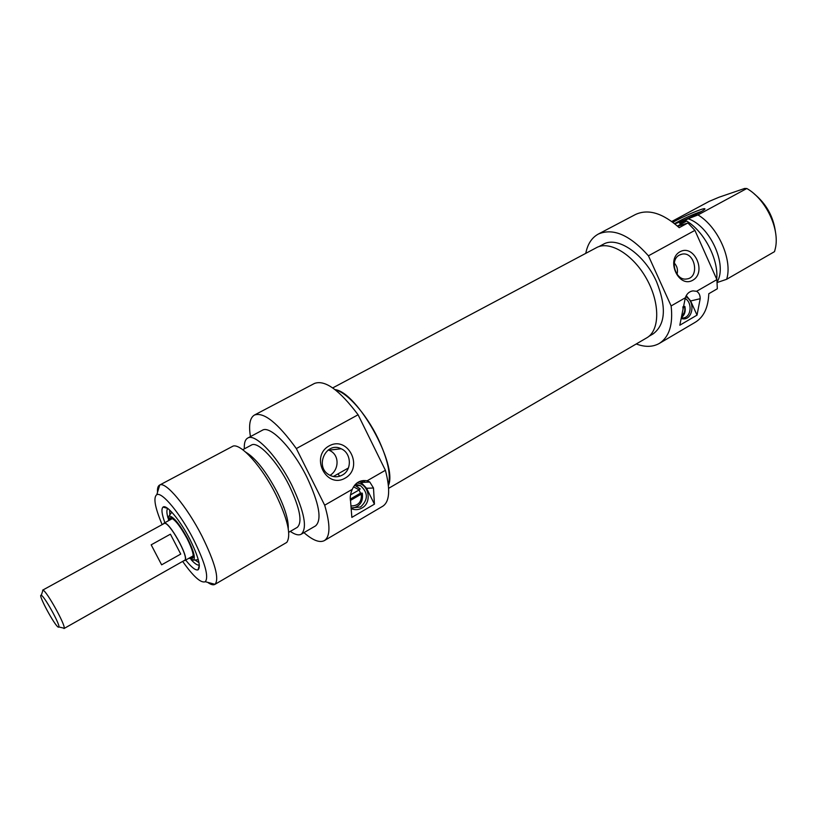 <?xml version="1.0" encoding="UTF-8"?>
<svg xmlns="http://www.w3.org/2000/svg" width="817" height="817" viewBox="0 0 817 817"><rect width="100%" height="100%" fill="white"/><g stroke="black" fill="none" stroke-linecap="round" stroke-linejoin="round"><path stroke-width="1.23" d="M363.075 480.539L365.087 482.244M334.98 389.597C357.407 392.119 398.063 465.108 388.412 485.502M388.626 488.331L646.727 337.86C659.86 330.609 660.269 303.168 646.615 278.852C633.124 254.424 609.574 240.31 596.492 247.653L332.693 387.922M58.375 627.19C54.821 626.057 37.225 593.275 41.279 595.317C44.057 595.634 60.111 624.454 58.906 626.966L58.375 627.19M62.664 627.875L64.165 628.242C65.717 625.25 46.334 590.446 42.964 590.17L42.484 591.641M42.607 590.17L164.084 523.554C168.455 519.847 190.024 558.562 184.56 560.319L63.981 628.549M170.416 534.175L180.741 554.079L161.623 564.833L151.186 544.827L170.416 534.175L180.741 554.079M163.369 523.942L163.911 523.237C168.363 519.469 190.29 558.848 184.734 560.625L183.856 560.717M250.451 436.605C248.542 424.983 249.879 417.793 254.455 415.036C263.799 411.768 277.76 422.94 296.336 448.564L324.676 505.212C330.456 524.759 330.354 536.555 324.38 540.599C319.621 543.029 312.819 540.374 303.944 532.643M301.248 534.206L315.597 525.872C322.143 519.806 319.243 503.589 306.906 477.21C292.68 448.227 270.08 424.942 262.349 430.253L247.714 438.065C255.17 432.887 277.617 456.458 291.986 485.574C304.455 512.065 307.549 528.282 301.248 534.206C298.644 535.615 294.998 534.675 290.311 531.387M296.336 448.564L358.091 414.76C339.463 390.005 324.921 379.568 314.463 383.449L254.455 415.036M337.993 473.88L339.668 476.219M324.38 540.599L382.816 506.193C389.597 501.689 390.465 489.72 385.399 470.286L367.139 480.784L369.784 482.02L373.492 488.004L374.431 504.16L351.851 517.396L350.585 501.281C349.799 497.686 350.36 493.703 352.26 489.342L324.676 505.212M385.399 470.286L358.091 414.76M244.344 448.86C244.017 443.131 245.141 439.536 247.714 438.065M242.731 449.728L251.401 445.071C257.815 440.629 277.024 460.849 289.3 485.707C299.992 508.378 302.637 522.267 297.245 527.384L288.718 532.306M245.651 452.107C255.701 458.143 266.24 471.583 277.29 492.437C285 508.133 288.646 520.174 288.238 528.558M159.55 485.104L233.151 446.051C241.209 443.59 262.155 466.956 275.891 494.602C287.737 519.357 291.373 535.278 286.798 542.386L215.014 584.318C219.467 578.947 215.106 562.862 201.942 536.054C186.879 506.438 165.647 481.213 159.724 485.022L159.55 485.104C157.916 486.023 157.232 488.454 157.507 492.375M335.338 389.872C346.949 392.313 366.057 413.698 377.873 438.126C387.626 458.878 391.129 474.524 388.361 485.063M363.044 482.347L361.42 480.835M207.62 582.337C210.796 584.615 213.206 585.309 214.851 584.421M162.144 524.616C154.893 507.398 153.116 497.41 156.813 494.663C161.98 491.538 180.414 513.709 193.558 539.506C205.098 562.882 209.009 576.955 205.292 581.714C201.002 583.399 193.445 576.628 182.64 561.402M352.26 489.342C355.334 482.592 360.287 479.742 367.139 480.784M345.142 478.139C364.086 467.559 348.144 435.247 329.128 445.898C309.796 456.386 326.197 489.209 345.142 478.139M342.303 475.085C337.84 477.434 333.397 477.322 328.975 474.769C314.259 466.425 326.32 441.017 341.169 448.768C351.473 452.996 352.229 470.02 342.303 475.085M330.017 475.361C339.351 469.816 339.831 454.129 328.812 450.177L328.23 449.953M185.694 560.084C191.464 567.345 195.58 570.603 198.031 569.857C201.166 566.875 198.429 556.663 189.84 539.22C180.128 520.184 166.474 503.966 163.063 507.071C161.133 508.766 161.735 513.975 164.871 522.717M199.338 565.007C197.643 565.578 194.926 563.822 191.188 559.747M168.047 518.213C166.556 512.892 166.494 509.655 167.873 508.511M374.431 504.16L366.567 488.27L361.063 482.449L359.214 481.622M351.77 508.879C355.242 510.135 358.602 509.859 361.86 508.051C372.583 502.465 368.773 483.337 356.876 483.031M355.507 484.236L360.42 485.604C368.273 492.651 368.314 499.779 360.552 507L351.657 507.847M198.327 559.829L197.643 559.757M171.447 512.729L171.744 512.096M168.302 520.837L168.976 515.997C173.163 516.14 179.393 523.687 187.644 538.648C193.558 550.587 195.529 557.756 193.558 560.135L189.084 558.164M169.15 520.368L169.956 517.896C173.766 517.927 179.474 524.831 187.093 538.597C192.536 549.616 194.323 556.183 192.455 558.297L189.932 557.684M192.955 557.756L191.147 557M170.375 519.704L170.682 517.764M353.495 486.799L359.225 489.873L360.185 488.903L354.69 485.135M359.082 489.955L360.481 493.182L362.278 493.131L361.328 494.111C361.839 501.75 358.53 505.692 351.412 505.968M352.474 508.103C360.144 506.428 363.412 501.444 362.278 493.131M361.328 494.111L350.432 500.423M350.503 494.908L359.225 489.873M350.299 499.085L360.481 493.182M659.227 343.477L695.379 322.194C703.764 317.057 708.227 307.57 708.788 293.722L717.326 288.779L716.897 279.618L696.605 291.291C699.015 292.721 700.21 295.192 700.189 298.705L697.024 315.127L679.815 325.217L685.32 297.776L671.125 305.936C673.198 324.594 669.225 337.104 659.227 343.477C652.701 347.123 645.052 347.286 636.249 343.967M717.173 282.519L726.65 279.291L774.526 251.636L775.394 248.256C779.908 228.77 765.795 199.134 746.809 188.502L697.984 214.932L688.118 218.782L679.673 223.347L686.699 221.05L677.436 226.054M585.769 253.352C587.576 244.12 591.753 237.686 598.299 234.07C613.138 227.729 629.856 234.969 648.443 255.813L694.91 230.374L687.914 222.959L679.203 227.677C662.699 213.012 648.106 208.631 635.422 214.534L598.299 234.07M671.788 221.489L709.187 201.37L718.919 197.265L744.624 188.461L746.809 188.502M687.914 222.959L677.691 226.289M674.842 223.848C685.851 220.008 707.267 209.193 704.765 208.744C703.723 207.63 681.623 217.067 672.902 222.316M716.897 279.618L694.91 230.374M775.476 232.099C773.393 216.546 766.285 203.801 754.162 193.843M726.65 279.291C732.829 260.133 718.092 226.789 697.984 214.932M717.122 281.885C727.784 265.014 709.799 225.615 688.118 218.782M716.703 279.179C718.756 259.622 704.407 231.783 686.699 221.05M648.443 255.813L671.125 305.936M685.32 297.776C686.74 293.732 689.293 291.434 692.949 290.883L696.605 291.291M679.999 251.759C665.538 259.581 678.61 288.544 692.785 280.241C706.991 272.337 694.225 243.762 679.999 251.759M697.024 315.127L690.651 300.962L686.249 295.601M681.797 318.65C692.612 321.449 696.125 301.463 685.688 296.755M598.881 246.622L603.242 244.303C617.366 235.704 644.531 254.118 656.592 281.804C666.631 307.223 665.477 324.574 653.13 333.877L648.882 336.359M674.536 223.603C683.88 218.394 692.908 214.33 701.629 211.399M679.427 255.067L682.001 254.148C695.093 251.217 700.098 277.76 686.688 278.975C675.608 281.14 669.174 260 679.427 255.067M685.044 298.368C692.887 302.78 691.162 317.905 682.767 317.997L681.929 318.007M677.048 274.287C678.1 269.937 677.181 266.199 674.301 263.064M682.879 306.855L684.86 306.395L682.808 307.948M682.103 317.037C684.891 314.361 685.81 310.807 684.86 306.395M684.615 306.906C685.238 310.337 684.493 313.105 682.369 315.209M373.492 488.004L366.567 488.27M199.001 562.699L194.957 560.002M169.824 514.884L169.66 510.022M193.088 557.439L191.321 556.898M170.549 519.602L171.019 517.825M352.587 497.757L352.076 499.473M700.189 298.705L690.651 300.962M58.906 626.966L64.165 628.242M41.279 595.317L42.964 590.17M184.734 560.625L193.251 555.805M333.326 476.515L348.399 467.988M163.911 523.237L172.489 518.54M205.292 581.714L215.014 584.318M156.813 494.663L159.724 485.022M328.812 450.177L341.169 448.768M167.751 508.429L163.063 507.071M199.348 565.15L198.031 569.857M369.774 482.02L361.063 482.449M193.558 560.135L198.296 559.696M168.976 515.997L171.836 512.198M193.251 556.367L192.894 557.204L191.372 556.867M170.6 519.571L171.121 518.101L172.009 518.233M356.355 485.778L360.42 485.604M692.949 290.883L690.886 291.383M704.499 209.418L704.765 208.744M680.316 254.638L682.001 254.148"/></g></svg>
